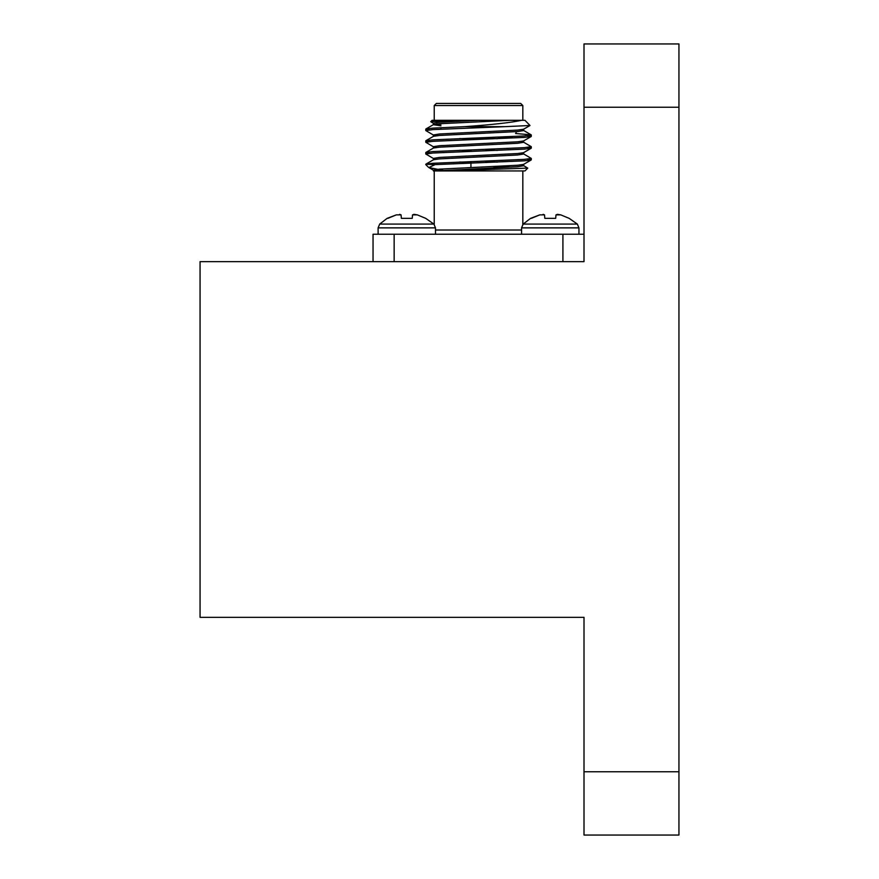 <?xml version="1.0" encoding="UTF-8"?>
<svg xmlns="http://www.w3.org/2000/svg" width="879" height="879" viewBox="0 0 879 879"><rect width="100%" height="100%" fill="white"/><g stroke="black" fill="none" stroke-linecap="round" stroke-linejoin="round"><path stroke-width="1.32" d="M584.008 107.238L584.008 43.95L678.94 43.95L678.94 107.238L584.008 107.238L584.008 261.656L200.06 261.656L200.06 617.344L584.008 617.344L584.008 771.762L678.94 771.762L678.94 835.05L584.008 835.05L584.008 771.762M678.94 107.238L678.94 771.762M555.989 214.883L560.769 214.883L569.142 218.344L560.769 214.883L557.429 214.333L555.989 214.883L555.693 218.344L544.815 218.344L544.519 214.883L539.739 214.883L530.597 218.344L523.148 224.079L521.566 227.87L521.566 234.232M539.739 214.883L531.366 218.344L539.739 214.883M543.079 214.333L544.519 214.883M521.566 227.87L578.942 227.87L577.36 224.079L569.142 218.344M577.36 224.079L523.148 224.079M412.537 214.883L417.316 214.883L425.689 218.344L417.316 214.883L413.976 214.333L412.537 214.883L412.24 218.344L401.362 218.344L401.066 214.883L396.286 214.883L387.145 218.344L379.695 224.079L378.113 227.87L378.113 234.232L378.113 227.87L435.49 227.87L433.907 224.079L379.695 224.079M387.914 218.344L396.286 214.883L387.914 218.344M399.626 214.333L401.066 214.883M433.907 224.079L425.689 218.344M464.936 126.642C492.427 124.686 511.325 122.577 521.632 120.313L524.939 120.313L530.015 125.499L505.348 126.642L464.936 126.642L432.853 128.136L425.897 128.982L429.633 129.839M515.544 133.509L531.158 134.839L524.203 135.948L432.853 139.849L425.897 140.706L429.633 141.563M523.532 142.145L531.268 146.683L524.203 147.661L432.853 151.573L425.897 152.419L429.633 153.276M523.532 153.869L531.268 158.407L524.203 159.385L432.853 163.296L425.897 164.142L426.645 164.615M425.788 164.263L435.083 164.615L428.853 167.57L443.038 170.361M505.348 126.642L432.853 129.598L425.788 130.575L433.523 135.113M527.422 135.696L531.158 136.553L524.203 137.41L432.853 141.321L425.788 142.288L433.523 146.837M527.422 147.419L531.158 148.276L524.203 149.133L432.853 153.034L425.788 154.012L433.523 158.55M527.422 159.143L531.158 160L524.203 160.846L435.083 164.615M521.632 120.313L460.343 120.313L430.732 121.709L433.523 123.39M430.732 121.709L432.116 120.313L460.343 120.313M522.829 120.313L522.829 105.546L434.226 105.546L434.226 120.313M434.226 105.546L436.336 103.436L520.72 103.436L522.829 105.546M444.642 170.944L527.774 168.109L524.939 170.944L433.402 170.944L434.226 170.944L434.226 224.42M373.048 261.656L373.048 234.232L584.008 234.232M527.774 168.109L523.532 165.582M511.578 167.109L493.262 166.592M498.239 137.19L511.864 137.19L512.479 136.575M510.15 120.313L439.445 123.741L433.402 124.708L440.972 125.796M523.653 129.103L523.653 130.575L517.61 131.553L439.445 135.454L433.523 136.289L425.897 140.706M459.673 138.563L470.935 139.069M523.653 140.827L523.653 142.288L517.61 143.266L439.445 147.178L433.523 148.002L425.897 152.419M459.673 150.287L470.935 150.781M523.653 152.55L523.653 154.012L517.61 154.99L439.445 158.901L433.523 159.725L425.897 164.142M459.673 162.011L470.935 162.505M523.653 164.263L523.653 165.735L517.61 166.713L435.929 170.944M478.528 120.313L439.445 122.269L433.402 123.247L433.402 124.708M436.698 123.983L440.972 124.335M530.015 125.499L523.532 129.257L517.61 130.081L439.445 133.993L433.402 134.97L433.402 136.432M486.175 138.201L497.382 138.695M531.158 136.553L523.532 140.97L517.61 141.805L439.445 145.716L433.402 146.683L433.402 148.155M486.12 149.913L497.382 150.419M531.158 148.276L523.532 152.693L517.61 153.528L439.445 157.429L433.402 158.407L433.402 159.868M486.12 161.637L497.382 162.132M531.158 160L523.532 164.417L517.61 165.241L439.445 169.153L433.402 170.13L433.402 170.944M470.935 139.618L470.935 138.245L486.12 138.245L486.746 137.618M435.49 230.012L521.566 230.012M562.912 261.656L562.912 234.232M394.144 234.232L394.144 261.656M578.942 227.87L578.942 234.232M435.49 227.87L435.49 234.232M425.788 129.103L425.788 130.575M425.788 140.827L425.788 142.288M425.788 152.55L425.788 154.012M531.268 134.97L531.268 136.432M531.268 146.683L531.268 148.155M531.268 158.407L531.268 159.868M522.829 170.944L522.829 224.42M428.37 167.208L425.788 164.615M516.083 132.971L516.083 131.663M440.972 129.136L440.972 127.675M425.897 128.982L433.523 124.565M531.158 134.839L523.532 130.422M433.523 170.273L428.853 167.57M486.12 162.549L486.12 161.088M486.12 150.825L486.12 149.364M486.12 139.113L486.12 138.245M470.935 167.493L470.935 161.593M470.935 151.331L470.935 149.869"/></g></svg>
